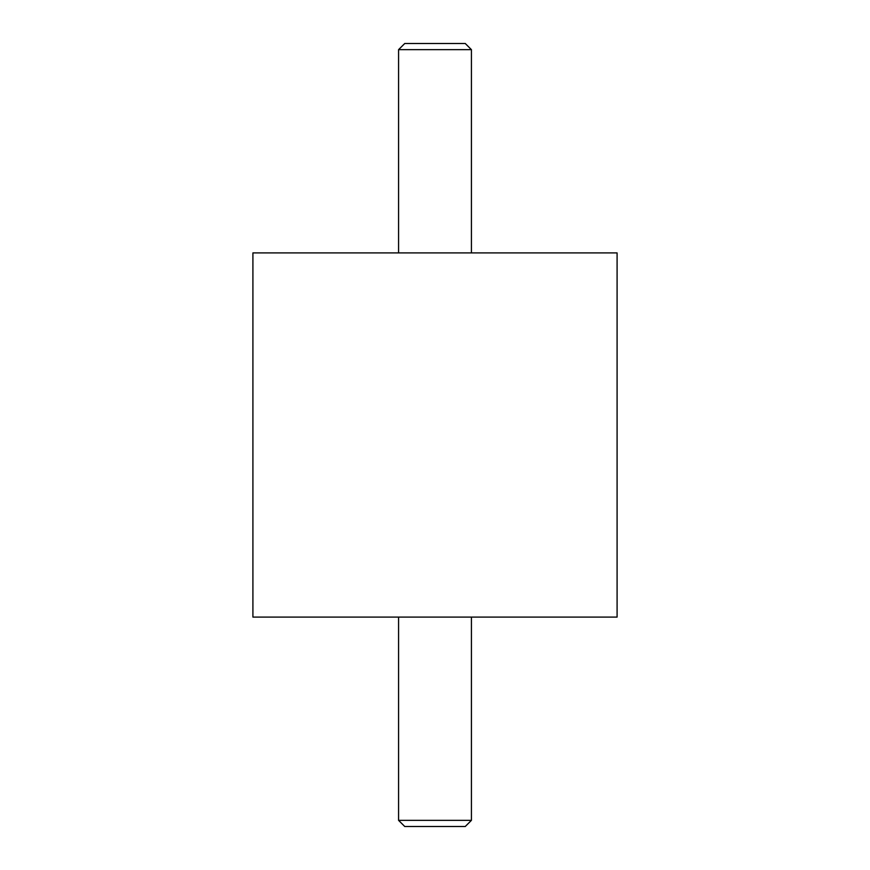 <?xml version="1.0" encoding="UTF-8"?>
<svg xmlns="http://www.w3.org/2000/svg" width="870" height="870" viewBox="0 0 870 870"><rect width="100%" height="100%" fill="white"/><g stroke="black" fill="none" stroke-linecap="round" stroke-linejoin="round"><path stroke-width="1.3" d="M617.091 617.091L617.091 252.909L252.909 252.909L252.909 617.091L617.091 617.091M398.58 617.091L398.58 820.345L404.746 826.5L465.254 826.5L471.42 820.345L471.42 617.091M398.58 820.345L471.42 820.345M471.42 252.909L471.42 49.655L465.254 43.5L404.746 43.5L398.58 49.655L398.58 252.909M471.42 49.655L398.58 49.655"/></g></svg>
